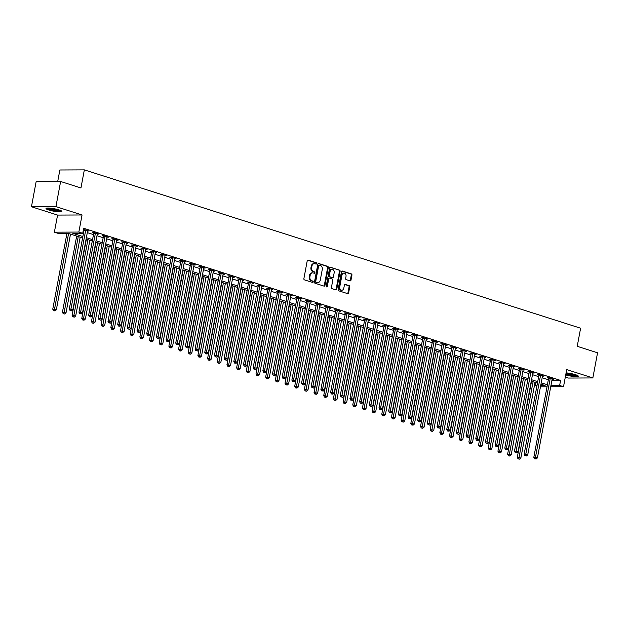 <?xml version="1.0" encoding="UTF-8"?>
<svg xmlns="http://www.w3.org/2000/svg" width="629" height="629" viewBox="0 0 629 629"><rect width="100%" height="100%" fill="white"/><g stroke="black" fill="none" stroke-linecap="round" stroke-linejoin="round"><path stroke-width="0.94" d="M316.631 263.567A0.708 0.55 89.7 0 0 316.23 262.702L308.155 260.131A1.014 0.778 89.7 0 0 307.211 260.87L303.886 278.639A1.014 0.778 89.7 0 0 304.46 279.874L312.534 282.445A0.708 0.55 89.7 0 0 312.794 281.061L311.748 280.731A3.255 2.5 89.7 0 1 309.908 276.799L310.183 275.313A3.255 2.5 89.7 0 1 312.605 272.837A3.255 2.5 89.7 0 1 313.211 272.931L314.256 273.269A0.708 0.55 89.7 0 0 314.516 271.885L313.47 271.547A3.255 2.5 89.7 0 1 311.63 267.616L311.905 266.138A3.255 2.5 89.7 0 1 314.319 263.661A3.255 2.5 89.7 0 1 314.925 263.755L315.97 264.086A0.708 0.55 89.7 0 0 316.631 263.567M315.727 264.007A0.708 0.55 89.7 0 0 315.569 262.71L307.66 260.186M312.291 282.366A0.708 0.55 89.7 0 0 312.133 281.069L311.088 280.731L311.748 280.731M314.005 273.19A0.708 0.55 89.7 0 0 313.847 271.885L312.81 271.555L313.47 271.547M565.723 374.908A8.075 1.25 -169.4 0 0 573.876 376.504A8.075 1.25 -169.4 0 0 578.287 376.205A8.075 1.25 -169.4 0 0 575.511 374.695A8.075 1.25 -169.4 0 0 566.1 372.871M59.102 209.937A8.075 1.25 -169.4 0 0 50.729 208.207A8.075 1.25 -169.4 0 0 46.003 208.474A8.075 1.25 -169.4 0 0 48.787 209.984A8.075 1.25 -169.4 0 0 57.168 211.706A8.075 1.25 -169.4 0 0 61.886 211.446A8.075 1.25 -169.4 0 0 59.102 209.937M350.054 280.872A1.014 0.778 89.7 0 0 350.998 280.125L351.933 275.14A1.014 0.778 89.7 0 0 351.359 273.914L342.388 271.052A1.014 0.778 89.7 0 0 341.445 271.799L338.119 289.56A1.014 0.778 89.7 0 0 338.693 290.795L347.664 293.657A1.014 0.778 89.7 0 0 348.608 292.91L349.732 286.887A1.014 0.778 89.7 0 0 349.158 285.66L345.321 284.434A1.014 0.778 89.7 0 0 344.377 285.181L343.819 288.168A2.72 2.091 89.7 0 1 341.799 290.236A2.72 2.091 89.7 0 1 339.754 286.871L341.94 275.172A2.72 2.091 89.7 0 1 343.961 273.096A2.72 2.091 89.7 0 1 346.005 276.469L345.643 278.419A1.014 0.778 89.7 0 0 346.217 279.646L350.054 280.872M551.9 380.474L560.588 380.435L559.645 385.467L563.513 386.701L550.729 386.756M60.628 181.49L55.926 206.627L31.45 206.737L36.152 181.6L60.628 181.49L80.952 187.969L84.341 169.869L580.614 328.212L577.225 346.312L597.55 352.798L592.848 377.943L566.713 369.6L563.513 386.701M31.45 206.737L57.577 215.079L82.053 214.969L55.926 206.627M82.053 214.969L78.853 232.062L82.729 233.296L72.807 233.343L82.863 236.551M560.588 380.435L83.665 228.272L82.729 233.296M328.299 267.6A1.014 0.778 89.7 0 0 327.725 266.374L318.754 263.512A1.014 0.778 89.7 0 0 317.81 264.251L314.484 282.02A1.014 0.778 89.7 0 0 315.066 283.254L324.029 286.116A1.014 0.778 89.7 0 0 324.973 285.369L328.299 267.6L327.638 267.6A1.014 0.778 89.7 0 0 327.064 266.374L318.258 263.567M330.571 267.278L339.542 270.14A1.014 0.778 89.7 0 1 340.116 271.374L336.79 289.136A1.014 0.778 89.7 0 1 335.847 289.883L332.01 288.656A1.014 0.778 89.7 0 1 331.436 287.429L332.78 280.227A1.014 0.778 89.7 0 0 332.206 278.993L329.659 278.183A1.014 0.778 89.7 0 0 328.715 278.93L327.316 286.431A0.708 0.55 89.7 0 1 326.247 286.093L329.627 268.025A1.014 0.778 89.7 0 1 330.571 267.278L330.194 267.278M565.314 377.078L568.372 378.053L592.848 377.943M83.099 231.299L83.806 231.527M87.297 232.636L93.485 234.609M96.976 235.726L103.156 237.699M106.655 238.816L112.835 240.789M116.334 241.906L122.513 243.871M126.012 244.988L132.192 246.961M135.691 248.078L141.871 250.051M145.362 251.168L151.55 253.141M155.041 254.25L161.228 256.223M164.719 257.34L170.907 259.313M174.398 260.43L180.578 262.403M184.077 263.52L190.257 265.493M193.756 266.602L199.936 268.575M203.434 269.692L209.614 271.665M213.113 272.782L219.293 274.755M222.784 275.872L228.972 277.837M232.463 278.954L238.65 280.927M242.141 282.044L248.329 284.017M251.82 285.134L258 287.107M261.499 288.216L267.679 290.189M271.178 291.306L277.358 293.279M280.856 294.396L287.036 296.369M290.535 297.486L296.715 299.451M300.206 300.568L306.394 302.541M309.885 303.658L316.072 305.631M319.563 306.748L325.751 308.721M329.242 309.83L335.422 311.803M338.921 312.92L345.101 314.893M348.6 316.01L354.78 317.983M358.278 319.1L364.458 321.073M367.957 322.182L374.137 324.155M377.628 325.272L383.816 327.245M387.307 328.362L393.495 330.335M396.985 331.452L403.173 333.417M406.664 334.534L412.844 336.507M416.343 337.624L422.523 339.597M426.022 340.714L432.202 342.687M435.7 343.796L441.88 345.769M445.371 346.886L451.559 348.859M455.05 349.976L461.238 351.949M464.729 353.066L470.917 355.039M474.408 356.148L480.587 358.121M484.086 359.238L490.266 361.211M493.765 362.328L499.945 364.301M503.444 365.418L509.624 367.383M513.122 368.5L519.302 370.473M522.793 371.59L528.981 373.563M532.472 374.68L538.66 376.653M542.151 377.762L548.339 379.735M83.39 229.734L84.003 229.931M83.429 229.522L89.043 231L87.604 231.008M97.283 234.098L98.722 234.09L94.075 232.604L92.424 232.612L93.682 233.013M106.961 237.18L108.4 237.172L103.754 235.694L102.095 235.702L103.36 236.103M116.64 240.27L118.071 240.262L113.432 238.784L111.773 238.792L113.031 239.193M126.319 243.36L127.75 243.352L123.103 241.866L121.452 241.874L122.71 242.275M135.998 246.442L137.429 246.442L132.782 244.956L131.131 244.964L132.389 245.365M145.676 249.532L147.107 249.524L142.461 248.046L140.81 248.054L142.068 248.455M155.347 252.622L156.786 252.614L152.139 251.136L150.488 251.144L151.746 251.545M165.026 255.712L166.465 255.704L161.818 254.218L160.167 254.226L161.425 254.627M174.705 258.794L176.144 258.794L171.497 257.308L169.846 257.316L171.104 257.717M184.383 261.884L185.822 261.876L181.176 260.398L179.517 260.406L180.782 260.807M194.062 264.974L195.493 264.966L190.854 263.48L189.195 263.488L190.453 263.897M203.741 268.064L205.172 268.056L200.525 266.57L198.874 266.578L200.132 266.979M213.42 271.146L214.851 271.138L210.204 269.66L208.553 269.668L209.811 270.069M223.091 274.236L224.529 274.228L219.883 272.75L218.232 272.758L219.49 273.159M232.769 277.326L234.208 277.318L229.561 275.832L227.91 275.84L229.168 276.241M242.448 280.408L243.887 280.408L239.24 278.922L237.589 278.93L238.847 279.331M252.127 283.498L253.566 283.49L248.919 282.012L247.268 282.02L248.526 282.421M261.806 286.588L263.244 286.58L258.598 285.102L256.939 285.11L258.204 285.511M271.484 289.678L272.915 289.67L268.276 288.184L266.617 288.192L267.875 288.593M281.163 292.76L282.594 292.76L277.947 291.274L276.296 291.282L277.554 291.683M290.842 295.85L292.273 295.842L287.626 294.364L285.975 294.372L287.233 294.773M300.513 298.94L301.951 298.932L297.305 297.446L295.654 297.454L296.912 297.863M310.191 302.03L311.63 302.022L306.983 300.536L305.332 300.544L306.59 300.945M319.87 305.112L321.309 305.104L316.662 303.626L315.011 303.634L316.269 304.035M329.549 308.202L330.988 308.194L326.341 306.716L324.682 306.724L325.948 307.125M339.228 311.292L340.659 311.284L336.02 309.798L334.361 309.806L335.627 310.207M348.906 314.374L350.337 314.374L345.698 312.888L344.039 312.896L345.297 313.297M358.585 317.464L360.016 317.456L355.369 315.978L353.718 315.986L354.976 316.387M368.264 320.554L369.695 320.546L365.048 319.068L363.397 319.068L364.655 319.477M377.935 323.644L379.373 323.636L374.727 322.15L373.076 322.158L374.334 322.559M387.613 326.726L389.052 326.718L384.405 325.24L382.754 325.248L384.012 325.649M397.292 329.816L398.731 329.808L394.084 328.33L392.433 328.338L393.691 328.739M406.971 332.906L408.41 332.898L403.763 331.412L402.104 331.42L403.37 331.821M416.65 335.988L418.081 335.988L413.442 334.502L411.783 334.51L413.049 334.911M426.328 339.078L427.759 339.07L423.12 337.592L421.461 337.6L422.719 338.001M436.007 342.168L437.438 342.16L432.791 340.682L431.14 340.69L432.398 341.091M445.686 345.258L447.117 345.25L442.47 343.764L440.819 343.772L442.077 344.173M455.357 348.34L456.796 348.34L452.149 346.854L450.498 346.862L451.756 347.263M465.035 351.43L466.474 351.422L461.828 349.944L460.176 349.952L461.434 350.353M474.714 354.52L476.153 354.512L471.506 353.026L469.855 353.034L471.113 353.443M484.393 357.61L485.832 357.602L481.185 356.116L479.526 356.124L480.792 356.525M494.072 360.692L495.503 360.684L490.864 359.206L489.205 359.214L490.463 359.615M503.75 363.782L505.181 363.774L500.535 362.296L498.883 362.304L500.141 362.705M513.429 366.872L514.86 366.864L510.213 365.378L508.562 365.386L509.82 365.787M523.1 369.954L524.539 369.954L519.892 368.468L518.241 368.476L519.499 368.877M532.779 373.044L534.218 373.036L529.571 371.558L527.92 371.566L529.178 371.967M542.457 376.134L543.896 376.126L539.25 374.648L537.598 374.656L538.856 375.057M552.136 379.224L553.575 379.216L548.928 377.73L547.277 377.738L548.535 378.139M84.341 169.869L59.865 169.979L57.711 181.498M536.883 386.12L535.169 385.577L536.985 385.569M535.735 382.542L535.169 385.577M82.596 237.966L68.176 233.367L58.253 233.406L54.377 232.172L78.853 232.062M57.577 215.079L54.377 232.172M547.018 386.772L540.46 386.804M550.957 385.506L559.645 385.467M86.362 237.668L92.542 239.641M96.033 240.758L102.22 242.731M105.711 243.84L111.899 245.813M115.39 246.93L121.578 248.903M125.069 250.02L131.249 251.993M134.748 253.11L140.927 255.075M144.426 256.192L150.606 258.165M154.105 259.282L160.285 261.255M163.784 262.372L169.964 264.345M173.455 265.454L179.642 267.427M183.133 268.544L189.321 270.517M192.812 271.634L199 273.607M202.491 274.724L208.671 276.697M212.17 277.806L218.349 279.779M221.848 280.896L228.028 282.869M231.527 283.986L237.707 285.959M241.198 287.068L247.386 289.041M250.877 290.158L257.064 292.131M260.555 293.248L266.743 295.221M270.234 296.338L276.414 298.311M279.913 299.42L286.093 301.393M289.592 302.51L295.772 304.483M299.27 305.6L305.45 307.573M308.949 308.69L315.129 310.655M318.62 311.772L324.808 313.745M328.299 314.862L334.486 316.835M337.977 317.952L344.165 319.925M347.656 321.034L353.836 323.007M357.335 324.124L363.515 326.097M367.014 327.214L373.194 329.187M376.692 330.304L382.872 332.277M386.371 333.386L392.551 335.359M396.042 336.476L402.23 338.449M405.721 339.566L411.909 341.539M415.399 342.656L421.587 344.621M425.078 345.738L431.258 347.711M434.757 348.828L440.937 350.801M444.436 351.918L450.616 353.891M454.114 355L460.294 356.973M463.793 358.09L469.973 360.063M473.464 361.18L479.652 363.153M483.143 364.27L489.331 366.243M492.821 367.352L499.009 369.325M502.5 370.442L508.68 372.415M512.179 373.532L518.359 375.505M521.858 376.614L528.038 378.587M531.536 379.704L537.716 381.677M541.215 382.794L547.395 384.767M540.696 385.553L545.091 385.53L540.948 384.209M537.449 383.092L531.269 381.119M527.77 380.002L521.59 378.029M518.099 376.92L511.912 374.947M508.421 373.83L502.233 371.857M498.742 370.74L492.554 368.767M489.063 367.651L482.883 365.677M479.384 364.568L473.205 362.595M469.706 361.478L463.526 359.505M460.027 358.388L453.847 356.415M450.356 355.299L444.168 353.333M440.677 352.216L434.49 350.243M430.999 349.126L424.811 347.153M421.32 346.036L415.14 344.063M411.641 342.954L405.461 340.981M401.962 339.864L395.783 337.891M392.284 336.774L386.104 334.801M382.605 333.684L376.425 331.711M372.934 330.602L366.746 328.629M363.255 327.512L357.068 325.539M353.577 324.422L347.389 322.449M343.898 321.333L337.718 319.367M334.219 318.25L328.039 316.277M324.54 315.16L318.36 313.187M314.862 312.07L308.682 310.097M305.183 308.988L299.003 307.015M295.512 305.898L289.324 303.925M285.833 302.808L279.646 300.835M276.155 299.719L269.967 297.745M266.476 296.636L260.296 294.663M256.797 293.546L250.617 291.573M247.118 290.456L240.938 288.483M237.44 287.374L231.26 285.401M227.761 284.284L221.581 282.311M218.09 281.194L211.902 279.221M208.411 278.104L202.224 276.131M198.733 275.022L192.545 273.049M189.054 271.932L182.874 269.959M179.375 268.842L173.195 266.869M169.696 265.752L163.516 263.787M160.018 262.67L153.838 260.697M150.347 259.58L144.159 257.607M140.668 256.49L134.48 254.517M130.989 253.408L124.801 251.435M121.311 250.318L115.131 248.345M111.632 247.228L105.452 245.255M101.953 244.138L95.773 242.165M92.274 241.056L86.094 239.083M314.319 263.661L313.659 263.661A3.255 2.5 89.7 0 0 311.245 266.138L311.905 266.138M312.81 271.555A3.255 2.5 89.7 0 1 310.962 267.616L311.245 266.138M312.605 272.837L311.945 272.844A3.255 2.5 89.7 0 0 309.523 275.321L310.183 275.313M311.088 280.731A3.255 2.5 89.7 0 1 309.248 276.799L309.523 275.321M323.864 286.061A1.014 0.778 89.7 0 0 324.312 285.369L327.638 267.6M319.335 265.155A0.708 0.55 89.7 0 0 318.675 265.682L315.758 281.273A0.708 0.55 89.7 0 0 316.159 282.138L317.26 282.492A3.255 2.5 89.7 0 0 317.865 282.586A3.255 2.5 89.7 0 0 320.279 280.109L322.276 269.448A3.255 2.5 89.7 0 0 320.436 265.509L319.335 265.155M319.068 265.163L318.675 265.163A0.708 0.55 89.7 0 0 318.015 265.682L318.675 265.682M317.865 282.586L317.205 282.586A3.255 2.5 89.7 0 1 316.599 282.492L315.499 282.138A0.708 0.55 89.7 0 1 315.09 281.281L318.015 265.682M330.076 267.333L339.542 270.14M335.682 289.835A1.014 0.778 89.7 0 0 336.13 289.143L339.456 271.374A1.014 0.778 89.7 0 0 338.882 270.148M328.998 278.183A1.014 0.778 89.7 0 0 328.055 278.93L326.648 286.431L327.316 286.431M326.451 286.824A0.708 0.55 89.7 0 0 326.648 286.431M334.18 272.742A2.72 2.091 89.7 0 0 332.136 269.377A2.72 2.091 89.7 0 0 330.115 271.453L329.344 275.573A1.014 0.778 89.7 0 0 329.918 276.799L332.466 277.609A1.014 0.778 89.7 0 0 333.409 276.87L334.18 272.742M332.136 269.377L331.475 269.385A2.72 2.091 89.7 0 0 329.454 271.453L330.115 271.453M332.183 277.617A1.014 0.778 89.7 0 1 331.805 277.617L329.258 276.799A1.014 0.778 89.7 0 1 328.684 275.573L329.454 271.453M343.961 273.096L343.3 273.104A2.72 2.091 89.7 0 0 341.28 275.172L341.94 275.172M341.799 290.236L341.138 290.236A2.72 2.091 89.7 0 1 339.094 286.871L341.28 275.172M347.499 293.601A1.014 0.778 89.7 0 0 347.947 292.91L349.071 286.895A1.014 0.778 89.7 0 0 348.497 285.66L344.826 284.489M349.897 280.817A1.014 0.778 89.7 0 0 350.337 280.133L351.273 275.14A1.014 0.778 89.7 0 0 350.699 273.914L341.893 271.107M66.933 233.367L52.75 309.177L56.335 309.79L70.503 234.106M68.569 233.485L54.243 310.663L53.583 310.671L55.014 310.915L54.243 310.663M56.335 309.79L55.014 310.915M53.583 310.671L52.75 309.177M85.654 230.45L84.003 230.458L69.284 309.106L70.935 309.098L85.654 230.45A1.038 0.794 89.7 0 0 85.67 230.057L85.654 229.923M70.778 310.592L71.557 310.836L70.778 310.592L70.935 309.098L72.878 309.712L87.596 231.071A1.038 0.794 89.7 0 1 87.722 230.717L87.785 230.599M84.003 230.458A1.038 0.794 89.7 0 0 84.019 230.065L83.956 229.522M69.284 309.106L70.118 310.592M71.557 310.836L72.878 309.712M76.683 236.079L62.428 312.267L66.014 312.88L80.182 237.196M78.248 236.575L63.922 313.753L63.262 313.753L64.693 314.005L63.922 313.753M66.014 312.88L64.693 314.005M63.262 313.753L62.428 312.267M86.362 239.169L72.107 315.357L75.692 315.962L89.861 240.278M87.918 239.665L73.601 316.843L72.933 316.843L74.371 317.087L73.601 316.843M75.692 315.962L74.371 317.087M72.933 316.843L72.107 315.357M96.04 242.251L81.786 318.439L85.371 319.052L99.531 243.368M97.597 242.755L83.272 319.933L82.611 319.933L84.05 320.177L83.272 319.933M85.371 319.052L84.05 320.177M82.611 319.933L81.786 318.439M95.333 233.54L93.682 233.548L78.963 312.188L80.614 312.181L95.333 233.54A1.038 0.794 89.7 0 0 95.349 233.147L95.333 233.005M80.457 313.682L81.227 313.926L80.457 313.682L80.614 312.181L82.556 312.802L97.267 234.161A1.038 0.794 89.7 0 1 97.393 233.799L97.464 233.689M93.682 233.548A1.038 0.794 89.7 0 0 93.697 233.155L93.635 232.612M78.963 312.188L79.797 313.682M81.227 313.926L82.556 312.802M105.012 236.63L103.36 236.638L88.642 315.278L90.293 315.271L105.012 236.63A1.038 0.794 89.7 0 0 105.027 236.237L105.012 236.095M90.136 316.764L90.906 317.016L90.136 316.764L90.293 315.271L92.227 315.892L106.946 237.243A1.038 0.794 89.7 0 1 107.072 236.889L107.134 236.771M103.36 236.638A1.038 0.794 89.7 0 0 103.376 236.245L103.313 235.694M88.642 315.278L89.475 316.772M90.906 317.016L92.227 315.892M114.69 239.72L113.039 239.728L98.321 318.368L99.972 318.36L114.69 239.72A1.038 0.794 89.7 0 0 114.706 239.327L114.69 239.185M99.814 319.854L100.585 320.098L99.814 319.854L99.972 318.36L101.906 318.974L116.624 240.333A1.038 0.794 89.7 0 1 116.75 239.979L116.813 239.861M113.039 239.728A1.038 0.794 89.7 0 0 113.047 239.334L112.992 238.784M98.321 318.368L99.154 319.854M100.585 320.098L101.906 318.974M105.719 245.341L91.457 321.529L95.05 322.142L109.21 246.458M107.276 245.837L92.95 323.015L92.29 323.023L93.729 323.267L92.95 323.015M95.05 322.142L93.729 323.267M92.29 323.023L91.457 321.529M124.369 242.802L122.718 242.81L107.999 321.458L109.65 321.45L124.369 242.802A1.038 0.794 89.7 0 0 124.385 242.409L124.369 242.275M109.493 322.944L110.264 323.188L109.493 322.944L109.65 321.45L111.585 322.064L126.303 243.423A1.038 0.794 89.7 0 1 126.429 243.061L126.492 242.951M122.718 242.81A1.038 0.794 89.7 0 0 122.726 242.417L122.671 241.874M107.999 321.458L108.825 322.944M110.264 323.188L111.585 322.064M60.848 210.589A6.99 1.077 10.6 0 1 56.39 210.605A6.99 1.077 10.6 0 1 47.277 208.05M48.441 208.034A6.471 0.999 -169.4 0 0 56.311 210A6.471 0.999 -169.4 0 0 59.771 210.157M46.546 208.144A8.028 1.242 -169.4 0 0 56.728 210.825A8.028 1.242 -169.4 0 0 61.5 210.943M577.257 375.356A6.99 1.077 10.6 0 1 566.037 373.941A6.99 1.077 10.6 0 1 565.911 373.901M566.021 373.288A6.471 0.999 -169.4 0 0 566.462 373.437A6.471 0.999 -169.4 0 0 576.172 374.923M565.872 374.098A8.028 1.242 -169.4 0 0 577.902 375.71M115.398 248.431L101.135 324.619L104.728 325.224L118.889 249.548M116.955 248.927L102.629 326.105L101.969 326.105L103.408 326.349L102.629 326.105M104.728 325.224L103.408 326.349M101.969 326.105L101.135 324.619M125.077 251.521L110.814 327.709L114.407 328.314L128.568 252.63M126.633 252.017L112.308 329.195L111.647 329.195L113.086 329.439L112.308 329.195M114.407 328.314L113.086 329.439M111.647 329.195L110.814 327.709M134.748 254.603L120.493 330.791L124.086 331.404L138.246 255.72M136.312 255.107L121.987 332.277L121.326 332.285L122.757 332.529L121.987 332.277M124.086 331.404L122.757 332.529M121.326 332.285L120.493 330.791M144.426 257.693L130.172 333.881L133.757 334.494L147.925 258.81M145.991 258.189L131.665 335.367L131.005 335.375L132.436 335.619L131.665 335.367M133.757 334.494L132.436 335.619M131.005 335.375L130.172 333.881M154.105 260.783L139.85 336.971L143.436 337.576L157.604 261.9M155.662 261.279L141.344 338.457L140.684 338.457L142.115 338.701L141.344 338.457M143.436 337.576L142.115 338.701M140.684 338.457L139.85 336.971M134.048 245.892L132.389 245.9L117.678 324.54L119.329 324.533L134.048 245.892A1.038 0.794 89.7 0 0 134.063 245.499L134.048 245.357M119.164 326.026L119.942 326.278L119.164 326.026L119.329 324.533L121.263 325.154L135.982 246.513A1.038 0.794 89.7 0 1 136.108 246.151L136.171 246.041M132.389 245.9A1.038 0.794 89.7 0 0 132.405 245.507L132.342 244.956M117.678 324.54L118.504 326.034M119.942 326.278L121.263 325.154M143.727 248.982L142.068 248.99L127.349 327.63L129.008 327.623L143.727 248.982A1.038 0.794 89.7 0 0 143.734 248.589L143.719 248.447M128.843 329.116L129.621 329.368L128.843 329.116L129.008 327.623L130.942 328.244L145.661 249.595A1.038 0.794 89.7 0 1 145.786 249.241L145.849 249.123M142.068 248.99A1.038 0.794 89.7 0 0 142.083 248.597L142.02 248.046M127.349 327.63L128.182 329.124M129.621 329.368L130.942 328.244M153.397 252.072L151.746 252.072L137.028 330.72L138.687 330.712L153.397 252.072A1.038 0.794 89.7 0 0 153.413 251.679L153.397 251.537M138.522 332.206L139.3 332.45L138.522 332.206L138.687 330.712L140.621 331.326L155.339 252.685A1.038 0.794 89.7 0 1 155.465 252.331L155.528 252.213M151.746 252.072A1.038 0.794 89.7 0 0 151.762 251.679L151.699 251.136M137.028 330.72L137.861 332.206M139.3 332.45L140.621 331.326M163.076 255.154L161.425 255.162L146.706 333.802L148.358 333.802L163.076 255.154A1.038 0.794 89.7 0 0 163.092 254.761L163.076 254.619M148.2 335.296L148.979 335.54L148.2 335.296L148.358 333.802L150.3 334.416L165.018 255.775A1.038 0.794 89.7 0 1 165.144 255.413L165.207 255.303M161.425 255.162A1.038 0.794 89.7 0 0 161.441 254.769L161.378 254.226M146.706 333.802L147.54 335.296M148.979 335.54L150.3 334.416M172.755 258.244L171.104 258.252L156.385 336.892L158.036 336.885L172.755 258.244A1.038 0.794 89.7 0 0 172.771 257.851L172.755 257.709M157.879 338.378L158.65 338.63L157.879 338.378L158.036 336.885L159.978 337.506L174.689 258.865A1.038 0.794 89.7 0 1 174.815 258.503L174.878 258.385M171.104 258.252A1.038 0.794 89.7 0 0 171.119 257.859L171.057 257.308M156.385 336.892L157.219 338.386M158.65 338.63L159.978 337.506M163.784 263.865L149.529 340.053L153.114 340.666L167.283 264.982M165.341 264.369L151.023 341.547L150.355 341.547L151.793 341.791L151.023 341.547M153.114 340.666L151.793 341.791M150.355 341.547L149.529 340.053M182.434 261.334L180.782 261.342L166.064 339.982L167.715 339.974L182.434 261.334A1.038 0.794 89.7 0 0 182.449 260.941L182.434 260.799M167.558 341.468L168.328 341.72L167.558 341.468L167.715 339.974L169.649 340.596L184.368 261.947A1.038 0.794 89.7 0 1 184.494 261.593L184.556 261.475M180.782 261.342A1.038 0.794 89.7 0 0 180.798 260.949L180.735 260.398M166.064 339.982L166.897 341.468M168.328 341.72L169.649 340.596M173.462 266.955L159.2 343.143L162.793 343.756L176.953 268.072M175.019 267.451L160.694 344.629L160.033 344.637L161.472 344.881L160.694 344.629M162.793 343.756L161.472 344.881M160.033 344.637L159.2 343.143M192.112 264.416L190.461 264.424L175.743 343.072L177.394 343.064L192.112 264.416A1.038 0.794 89.7 0 0 192.128 264.023L192.112 263.889M177.236 344.558L178.007 344.802L177.236 344.558L177.394 343.064L179.328 343.678L194.047 265.037A1.038 0.794 89.7 0 1 194.172 264.675L194.235 264.565M190.461 264.424A1.038 0.794 89.7 0 0 190.469 264.031L190.414 263.488M175.743 343.072L176.576 344.558M178.007 344.802L179.328 343.678M183.141 270.045L168.879 346.233L172.472 346.838L186.632 271.162M184.698 270.541L170.373 347.719L169.712 347.719L171.151 347.963L170.373 347.719M172.472 346.838L171.151 347.963M169.712 347.719L168.879 346.233M201.791 267.506L200.132 267.514L185.421 346.154L187.072 346.147L201.791 267.506A1.038 0.794 89.7 0 0 201.807 267.113L201.791 266.971M186.915 347.648L187.686 347.892L186.915 347.648L187.072 346.147L189.007 346.768L203.725 268.127A1.038 0.794 89.7 0 1 203.851 267.765L203.914 267.655M200.132 267.514A1.038 0.794 89.7 0 0 200.148 267.121L200.093 266.57M185.421 346.154L186.247 347.648M187.686 347.892L189.007 346.768M192.82 273.135L178.557 349.323L182.151 349.928L196.311 274.244M194.377 273.631L180.051 350.809L179.391 350.809L180.83 351.053L180.051 350.809M182.151 349.928L180.83 351.053M179.391 350.809L178.557 349.323M211.47 270.596L209.811 270.604L195.092 349.244L196.751 349.237L211.47 270.596A1.038 0.794 89.7 0 0 211.486 270.203L211.47 270.061M196.586 350.73L197.364 350.982L196.586 350.73L196.751 349.237L198.685 349.858L213.404 271.209A1.038 0.794 89.7 0 1 213.53 270.855L213.593 270.737M209.811 270.604A1.038 0.794 89.7 0 0 209.827 270.211L209.764 269.66M195.092 349.244L195.926 350.738M197.364 350.982L198.685 349.858M202.499 276.217L188.236 352.405L191.829 353.018L205.99 277.334M204.055 276.721L189.73 353.899L189.07 353.899L190.508 354.143L189.73 353.899M191.829 353.018L190.508 354.143M189.07 353.899L188.236 352.405M221.149 273.686L219.49 273.694L204.771 352.334L206.43 352.326L221.149 273.686A1.038 0.794 89.7 0 0 221.156 273.293L221.141 273.151M206.265 353.82L207.043 354.064L206.265 353.82L206.43 352.326L208.364 352.94L223.083 274.299A1.038 0.794 89.7 0 1 223.209 273.945L223.271 273.827M219.49 273.694A1.038 0.794 89.7 0 0 219.505 273.3L219.442 272.75M204.771 352.334L205.604 353.82M207.043 354.064L208.364 352.94M212.17 279.307L197.915 355.495L201.5 356.108L215.668 280.424M213.734 279.803L199.409 356.981L198.748 356.989L200.179 357.233L199.409 356.981M201.5 356.108L200.179 357.233M198.748 356.989L197.915 355.495M230.819 276.768L229.168 276.776L214.45 355.424L216.109 355.416L230.819 276.768A1.038 0.794 89.7 0 0 230.835 276.375L230.819 276.241M215.944 356.91L216.722 357.154L215.944 356.91L216.109 355.416L218.043 356.03L232.761 277.389A1.038 0.794 89.7 0 1 232.887 277.027L232.95 276.917M229.168 276.776A1.038 0.794 89.7 0 0 229.184 276.383L229.121 275.84M214.45 355.424L215.283 356.91M216.722 357.154L218.043 356.03M221.848 282.397L207.594 358.585L211.179 359.19L225.347 283.514M223.413 282.893L209.087 360.071L208.427 360.071L209.858 360.315L209.087 360.071M211.179 359.19L209.858 360.315M208.427 360.071L207.594 358.585M231.527 285.487L217.272 361.675L220.858 362.28L235.026 286.596M233.084 285.983L218.766 363.161L218.106 363.161L219.537 363.405L218.766 363.161M220.858 362.28L219.537 363.405M218.106 363.161L217.272 361.675M241.206 288.569L226.951 364.757L230.536 365.37L244.705 289.686M242.763 289.073L228.445 366.243L227.777 366.251L229.215 366.495L228.445 366.243M230.536 365.37L229.215 366.495M227.777 366.251L226.951 364.757M250.885 291.659L236.622 367.847L240.215 368.46L254.375 292.776M252.441 292.155L238.116 369.333L237.455 369.341L238.894 369.585L238.116 369.333M240.215 368.46L238.894 369.585M237.455 369.341L236.622 367.847M260.563 294.749L246.301 370.937L249.894 371.542L264.054 295.858M262.12 295.245L247.795 372.423L247.134 372.423L248.573 372.667L247.795 372.423M249.894 371.542L248.573 372.667M247.134 372.423L246.301 370.937M270.242 297.832L255.979 374.019L259.573 374.632L273.733 298.948M271.799 298.335L257.473 375.513L256.813 375.513L258.252 375.757L257.473 375.513M259.573 374.632L258.252 375.757M256.813 375.513L255.979 374.019M279.921 300.921L265.658 377.109L269.251 377.722L283.412 302.038M281.478 301.417L267.152 378.595L266.492 378.603L267.93 378.847L267.152 378.595M269.251 377.722L267.93 378.847M266.492 378.603L265.658 377.109M289.592 304.011L275.337 380.199L278.922 380.804L293.09 305.128M291.156 304.507L276.831 381.685L276.17 381.685L277.601 381.929L276.831 381.685M278.922 380.804L277.601 381.929M276.17 381.685L275.337 380.199M299.27 307.101L285.016 383.289L288.601 383.894L302.769 308.21M300.835 307.597L286.51 384.775L285.849 384.775L287.28 385.019L286.51 384.775M288.601 383.894L287.28 385.019M285.849 384.775L285.016 383.289M308.949 310.183L294.694 386.371L298.28 386.984L312.448 311.3M310.506 310.687L296.188 387.857L295.528 387.865L296.959 388.109L296.188 387.857M298.28 386.984L296.959 388.109M295.528 387.865L294.694 386.371M318.628 313.273L304.373 389.461L307.958 390.074L322.119 314.39M320.185 313.769L305.867 390.947L305.199 390.955L306.637 391.199L305.867 390.947M307.958 390.074L306.637 391.199M305.199 390.955L304.373 389.461M328.307 316.363L314.044 392.551L317.637 393.156L331.798 317.48M329.863 316.859L315.538 394.037L314.877 394.037L316.316 394.281L315.538 394.037M317.637 393.156L316.316 394.281M314.877 394.037L314.044 392.551M337.985 319.446L323.723 395.633L327.316 396.246L341.476 320.562M339.542 319.949L325.217 397.127L324.556 397.127L325.995 397.371L325.217 397.127M327.316 396.246L325.995 397.371M324.556 397.127L323.723 395.633M347.664 322.535L333.401 398.723L336.995 399.336L351.155 323.652M349.221 323.031L334.895 400.209L334.235 400.217L335.674 400.461L334.895 400.209M336.995 399.336L335.674 400.461M334.235 400.217L333.401 398.723M357.335 325.625L343.08 401.813L346.673 402.426L360.834 326.742M358.9 326.121L344.574 403.299L343.914 403.299L345.345 403.551L344.574 403.299M346.673 402.426L345.345 403.551M343.914 403.299L343.08 401.813M367.014 328.715L352.759 404.903L356.344 405.508L370.512 329.824M368.578 329.211L354.253 406.389L353.592 406.389L355.023 406.633L354.253 406.389M356.344 405.508L355.023 406.633M353.592 406.389L352.759 404.903M376.692 331.798L362.438 407.985L366.023 408.598L380.191 332.914M378.257 332.301L363.932 409.479L363.271 409.479L364.702 409.723L363.932 409.479M366.023 408.598L364.702 409.723M363.271 409.479L362.438 407.985M386.371 334.887L372.116 411.075L375.702 411.688L389.87 336.004M387.928 335.383L373.61 412.561L372.942 412.569L374.381 412.813L373.61 412.561M375.702 411.688L374.381 412.813M372.942 412.569L372.116 411.075M240.498 279.858L238.847 279.866L224.128 358.506L225.78 358.499L240.498 279.858A1.038 0.794 89.7 0 0 240.514 279.465L240.498 279.323M225.622 359.992L226.401 360.244L225.622 359.992L225.78 358.499L227.722 359.12L242.432 280.479A1.038 0.794 89.7 0 1 242.566 280.117L242.629 280.007M238.847 279.866A1.038 0.794 89.7 0 0 238.863 279.473L238.8 278.922M224.128 358.506L224.962 360M226.401 360.244L227.722 359.12M250.177 282.948L248.526 282.956L233.807 361.596L235.458 361.589L250.177 282.948A1.038 0.794 89.7 0 0 250.193 282.555L250.177 282.413M235.301 363.082L236.072 363.334L235.301 363.082L235.458 361.589L237.392 362.21L252.111 283.561A1.038 0.794 89.7 0 1 252.237 283.207L252.3 283.089M248.526 282.956A1.038 0.794 89.7 0 0 248.541 282.563L248.479 282.012M233.807 361.596L234.641 363.09M236.072 363.334L237.392 362.21M259.856 286.038L258.204 286.038L243.486 364.686L245.137 364.678L259.856 286.038A1.038 0.794 89.7 0 0 259.871 285.637L259.856 285.503M244.98 366.172L245.75 366.416L244.98 366.172L245.137 364.678L247.071 365.292L261.79 286.651A1.038 0.794 89.7 0 1 261.916 286.297L261.978 286.179M258.204 286.038A1.038 0.794 89.7 0 0 258.22 285.645L258.157 285.102M243.486 364.686L244.319 366.172M245.75 366.416L247.071 365.292M269.534 289.12L267.883 289.128L253.165 367.768L254.816 367.761L269.534 289.12A1.038 0.794 89.7 0 0 269.55 288.727L269.534 288.585M254.659 369.262L255.429 369.506L254.659 369.262L254.816 367.761L256.75 368.382L271.469 289.741A1.038 0.794 89.7 0 1 271.594 289.379L271.657 289.269M267.883 289.128A1.038 0.794 89.7 0 0 267.891 288.735L267.836 288.192M253.165 367.768L253.998 369.262M255.429 369.506L256.75 368.382M279.213 292.21L277.554 292.218L262.843 370.858L264.494 370.851L279.213 292.21A1.038 0.794 89.7 0 0 279.229 291.817L279.213 291.675M264.337 372.344L265.108 372.596L264.337 372.344L264.494 370.851L266.429 371.472L281.147 292.823A1.038 0.794 89.7 0 1 281.273 292.469L281.336 292.351M277.554 292.218A1.038 0.794 89.7 0 0 277.57 291.825L277.515 291.274M262.843 370.858L263.669 372.352M265.108 372.596L266.429 371.472M288.892 295.3L287.233 295.308L272.514 373.948L274.173 373.941L288.892 295.3A1.038 0.794 89.7 0 0 288.9 294.907L288.884 294.765M274.008 375.434L274.787 375.678L274.008 375.434L274.173 373.941L276.107 374.554L290.826 295.913A1.038 0.794 89.7 0 1 290.952 295.559L291.015 295.441M287.233 295.308A1.038 0.794 89.7 0 0 287.249 294.915L287.186 294.364M272.514 373.948L273.348 375.434M274.787 375.678L276.107 374.554M298.571 298.382L296.912 298.39L282.193 377.038L283.852 377.03L298.571 298.382A1.038 0.794 89.7 0 0 298.578 297.989L298.563 297.855M283.687 378.524L284.465 378.768L283.687 378.524L283.852 377.03L285.786 377.644L300.505 299.003A1.038 0.794 89.7 0 1 300.631 298.641L300.693 298.531M296.912 298.39A1.038 0.794 89.7 0 0 296.927 297.997L296.864 297.454M282.193 377.038L283.026 378.524M284.465 378.768L285.786 377.644M308.241 301.472L306.59 301.48L291.872 380.12L293.531 380.113L308.241 301.472A1.038 0.794 89.7 0 0 308.257 301.079L308.241 300.937M293.366 381.614L294.144 381.858L293.366 381.614L293.531 380.113L295.465 380.734L310.183 302.093A1.038 0.794 89.7 0 1 310.309 301.731L310.372 301.621M306.59 301.48A1.038 0.794 89.7 0 0 306.606 301.087L306.543 300.536M291.872 380.12L292.705 381.614M294.144 381.858L295.465 380.734M317.92 304.562L316.269 304.57L301.55 383.21L303.202 383.203L317.92 304.562A1.038 0.794 89.7 0 0 317.936 304.169L317.92 304.027M303.044 384.696L303.823 384.948L303.044 384.696L303.202 383.203L305.144 383.824L319.854 305.175A1.038 0.794 89.7 0 1 319.988 304.821L320.051 304.703M316.269 304.57A1.038 0.794 89.7 0 0 316.285 304.177L316.222 303.626M301.55 383.21L302.384 384.704M303.823 384.948L305.144 383.824M327.599 307.652L325.948 307.66L311.229 386.3L312.88 386.292L327.599 307.652A1.038 0.794 89.7 0 0 327.615 307.259L327.599 307.117M312.723 387.786L313.494 388.03L312.723 387.786L312.88 386.292L314.815 386.906L329.533 308.265A1.038 0.794 89.7 0 1 329.659 307.911L329.722 307.793M325.948 307.66A1.038 0.794 89.7 0 0 325.964 307.267L325.901 306.716M311.229 386.3L312.063 387.786M313.494 388.03L314.815 386.906M337.278 310.734L335.627 310.742L320.908 389.39L322.559 389.382L337.278 310.734A1.038 0.794 89.7 0 0 337.293 310.341L337.278 310.199M322.402 390.876L323.172 391.12L322.402 390.876L322.559 389.382L324.493 389.996L339.212 311.355A1.038 0.794 89.7 0 1 339.338 310.993L339.401 310.883M335.627 310.742A1.038 0.794 89.7 0 0 335.642 310.349L335.579 309.806M320.908 389.39L321.741 390.876M323.172 391.12L324.493 389.996M346.956 313.824L345.305 313.832L330.587 392.472L332.238 392.465L346.956 313.824A1.038 0.794 89.7 0 0 346.972 313.431L346.956 313.289M332.081 393.958L332.851 394.21L332.081 393.958L332.238 392.465L334.172 393.086L348.891 314.445A1.038 0.794 89.7 0 1 349.016 314.083L349.079 313.965M345.305 313.832A1.038 0.794 89.7 0 0 345.313 313.439L345.258 312.888M330.587 392.472L331.42 393.966M332.851 394.21L334.172 393.086M356.635 316.914L354.976 316.922L340.265 395.562L341.917 395.555L356.635 316.914A1.038 0.794 89.7 0 0 356.651 316.521L356.635 316.379M341.759 397.048L342.53 397.3L341.759 397.048L341.917 395.555L343.851 396.176L358.569 317.527A1.038 0.794 89.7 0 1 358.695 317.173L358.758 317.055M354.976 316.922A1.038 0.794 89.7 0 0 354.992 316.529L354.929 315.978M340.265 395.562L341.091 397.056M342.53 397.3L343.851 396.176M366.314 319.996L364.655 320.004L349.936 398.652L351.595 398.644L366.314 319.996A1.038 0.794 89.7 0 0 366.322 319.603L366.306 319.469M351.43 400.138L352.209 400.382L351.43 400.138L351.595 398.644L353.529 399.258L368.248 320.617A1.038 0.794 89.7 0 1 368.374 320.263L368.437 320.145M364.655 320.004A1.038 0.794 89.7 0 0 364.671 319.611L364.608 319.068M349.936 398.652L350.77 400.138M352.209 400.382L353.529 399.258M375.993 323.086L374.334 323.094L359.615 401.734L361.274 401.727L375.993 323.086A1.038 0.794 89.7 0 0 376 322.693L375.985 322.551M361.109 403.228L361.887 403.472L361.109 403.228L361.274 401.727L363.208 402.348L377.927 323.707A1.038 0.794 89.7 0 1 378.053 323.345L378.115 323.235M374.334 323.094A1.038 0.794 89.7 0 0 374.349 322.701L374.286 322.158M359.615 401.734L360.448 403.228M361.887 403.472L363.208 402.348M385.663 326.176L384.012 326.184L369.294 404.824L370.953 404.817L385.663 326.176A1.038 0.794 89.7 0 0 385.679 325.783L385.663 325.641M370.788 406.31L371.566 406.562L370.788 406.31L370.953 404.817L372.887 405.438L387.606 326.789A1.038 0.794 89.7 0 1 387.731 326.435L387.794 326.317M384.012 326.184A1.038 0.794 89.7 0 0 384.028 325.791L383.965 325.24M369.294 404.824L370.127 406.318M371.566 406.562L372.887 405.438M395.342 329.266L393.691 329.274L378.973 407.914L380.624 407.906L395.342 329.266A1.038 0.794 89.7 0 0 395.358 328.873L395.342 328.731M380.466 409.4L381.237 409.644L380.466 409.4L380.624 407.906L382.566 408.52L397.276 329.879A1.038 0.794 89.7 0 1 397.402 329.525L397.473 329.407M393.691 329.274A1.038 0.794 89.7 0 0 393.707 328.881L393.644 328.33M378.973 407.914L379.806 409.4M381.237 409.644L382.566 408.52M405.021 332.348L403.37 332.356L388.651 411.004L390.302 410.996L405.021 332.348A1.038 0.794 89.7 0 0 405.037 331.955L405.021 331.821M390.145 412.49L390.916 412.734L390.145 412.49L390.302 410.996L392.237 411.61L406.955 332.969A1.038 0.794 89.7 0 1 407.081 332.607L407.144 332.497M403.37 332.356A1.038 0.794 89.7 0 0 403.386 331.963L403.323 331.42M388.651 411.004L389.485 412.49M390.916 412.734L392.237 411.61M396.05 337.977L381.795 414.165L385.38 414.77L399.541 339.094M397.607 338.473L383.289 415.651L382.621 415.651L384.06 415.895L383.289 415.651M385.38 414.77L384.06 415.895M382.621 415.651L381.795 414.165M414.7 335.438L413.049 335.446L398.33 414.086L399.981 414.079L414.7 335.438A1.038 0.794 89.7 0 0 414.715 335.045L414.7 334.903M399.824 415.572L400.594 415.824L399.824 415.572L399.981 414.079L401.915 414.7L416.634 336.059A1.038 0.794 89.7 0 1 416.76 335.697L416.823 335.587M413.049 335.446A1.038 0.794 89.7 0 0 413.056 335.053L413.001 334.502M398.33 414.086L399.163 415.58M400.594 415.824L401.915 414.7M405.729 341.067L391.466 417.255L395.059 417.86L409.22 342.176M407.285 341.563L392.96 418.741L392.299 418.741L393.738 418.985L392.96 418.741M395.059 417.86L393.738 418.985M392.299 418.741L391.466 417.255M424.378 338.528L422.727 338.536L408.009 417.176L409.66 417.169L424.378 338.528A1.038 0.794 89.7 0 0 424.394 338.135L424.378 337.993M409.503 418.662L410.273 418.914L409.503 418.662L409.66 417.169L411.594 417.79L426.313 339.141A1.038 0.794 89.7 0 1 426.438 338.787L426.501 338.669M422.727 338.536A1.038 0.794 89.7 0 0 422.735 338.143L422.68 337.592M408.009 417.176L408.842 418.67M410.273 418.914L411.594 417.79M415.407 344.149L401.145 420.337L404.738 420.95L418.898 345.266M416.964 344.653L402.639 421.823L401.978 421.831L403.417 422.075L402.639 421.823M404.738 420.95L403.417 422.075M401.978 421.831L401.145 420.337M434.057 341.618L432.398 341.618L417.687 420.266L419.339 420.258L434.057 341.618A1.038 0.794 89.7 0 0 434.073 341.225L434.057 341.083M419.181 421.752L419.952 421.996L419.181 421.752L419.339 420.258L421.273 420.872L435.991 342.231A1.038 0.794 89.7 0 1 436.117 341.877L436.18 341.759M432.398 341.618A1.038 0.794 89.7 0 0 432.414 341.225L432.351 340.682M417.687 420.266L418.513 421.752M419.952 421.996L421.273 420.872M425.086 347.239L410.823 423.427L414.417 424.04L428.577 348.356M426.643 347.735L412.317 424.913L411.657 424.921L413.096 425.165L412.317 424.913M414.417 424.04L413.096 425.165M411.657 424.921L410.823 423.427M443.736 344.7L442.077 344.708L427.358 423.348L429.017 423.348L443.736 344.7A1.038 0.794 89.7 0 0 443.744 344.307L443.728 344.165M428.852 424.842L429.631 425.086L428.852 424.842L429.017 423.348L430.951 423.962L445.67 345.321A1.038 0.794 89.7 0 1 445.796 344.959L445.859 344.849M442.077 344.708A1.038 0.794 89.7 0 0 442.093 344.315L442.03 343.772M427.358 423.348L428.192 424.842M429.631 425.086L430.951 423.962M434.757 350.329L420.502 426.517L424.095 427.122L438.256 351.446M436.322 350.825L421.996 428.003L421.336 428.003L422.767 428.247L421.996 428.003M424.095 427.122L422.767 428.247M421.336 428.003L420.502 426.517M453.407 347.79L451.756 347.798L437.037 426.438L438.696 426.431L453.407 347.79A1.038 0.794 89.7 0 0 453.423 347.397L453.407 347.255M438.531 427.924L439.309 428.176L438.531 427.924L438.696 426.431L440.63 427.052L455.349 348.411A1.038 0.794 89.7 0 1 455.475 348.049L455.538 347.931M451.756 347.798A1.038 0.794 89.7 0 0 451.771 347.405L451.708 346.854M437.037 426.438L437.87 427.932M439.309 428.176L440.63 427.052M444.436 353.412L430.181 429.599L433.766 430.212L447.934 354.528M446 353.915L431.675 431.093L431.014 431.093L432.445 431.337L431.675 431.093M433.766 430.212L432.445 431.337M431.014 431.093L430.181 429.599M463.086 350.88L461.434 350.888L446.716 429.528L448.367 429.521L463.086 350.88A1.038 0.794 89.7 0 0 463.101 350.487L463.086 350.345M448.21 431.014L448.988 431.266L448.21 431.014L448.367 429.521L450.309 430.142L465.028 351.493A1.038 0.794 89.7 0 1 465.153 351.139L465.216 351.021M461.434 350.888A1.038 0.794 89.7 0 0 461.45 350.495L461.387 349.944M446.716 429.528L447.549 431.014M448.988 431.266L450.309 430.142M454.114 356.501L439.86 432.689L443.445 433.302L457.613 357.618M455.679 356.997L441.354 434.175L440.693 434.183L442.124 434.427L441.354 434.175M443.445 433.302L442.124 434.427M440.693 434.183L439.86 432.689M472.764 353.962L471.113 353.97L456.395 432.618L458.046 432.61L472.764 353.962A1.038 0.794 89.7 0 0 472.78 353.569L472.764 353.435M457.888 434.104L458.659 434.348L457.888 434.104L458.046 432.61L459.988 433.224L474.698 354.583A1.038 0.794 89.7 0 1 474.824 354.229L474.895 354.111M471.113 353.97A1.038 0.794 89.7 0 0 471.129 353.577L471.066 353.034M456.395 432.618L457.228 434.104M458.659 434.348L459.988 433.224M463.793 359.591L449.538 435.779L453.124 436.384L467.292 360.708M465.35 360.087L451.032 437.265L450.364 437.265L451.803 437.509L451.032 437.265M453.124 436.384L451.803 437.509M450.364 437.265L449.538 435.779M482.443 357.052L480.792 357.06L466.073 435.7L467.724 435.693L482.443 357.052A1.038 0.794 89.7 0 0 482.459 356.659L482.443 356.517M467.567 437.194L468.338 437.438L467.567 437.194L467.724 435.693L469.659 436.314L484.377 357.673A1.038 0.794 89.7 0 1 484.503 357.311L484.566 357.201M480.792 357.06A1.038 0.794 89.7 0 0 480.808 356.667L480.745 356.116M466.073 435.7L466.907 437.194M468.338 437.438L469.659 436.314M473.472 362.681L459.217 438.869L462.802 439.474L476.963 363.79M475.029 363.177L460.703 440.355L460.043 440.355L461.482 440.599L460.703 440.355M462.802 439.474L461.482 440.599M460.043 440.355L459.217 438.869M492.122 360.142L490.471 360.15L475.752 438.79L477.403 438.783L492.122 360.142A1.038 0.794 89.7 0 0 492.137 359.749L492.122 359.607M477.246 440.276L478.016 440.528L477.246 440.276L477.403 438.783L479.337 439.404L494.056 360.755A1.038 0.794 89.7 0 1 494.182 360.401L494.245 360.283M490.471 360.15A1.038 0.794 89.7 0 0 490.478 359.757L490.423 359.206M475.752 438.79L476.585 440.284M478.016 440.528L479.337 439.404M483.151 365.763L468.888 441.951L472.481 442.564L486.642 366.88M484.707 366.267L470.382 443.445L469.721 443.445L471.16 443.689L470.382 443.445M472.481 442.564L471.16 443.689M469.721 443.445L468.888 441.951M501.8 363.232L500.149 363.24L485.431 441.88L487.082 441.873L501.8 363.232A1.038 0.794 89.7 0 0 501.816 362.839L501.8 362.697M486.925 443.366L487.695 443.61L486.925 443.366L487.082 441.873L489.016 442.486L503.735 363.845A1.038 0.794 89.7 0 1 503.86 363.491L503.923 363.373M500.149 363.24A1.038 0.794 89.7 0 0 500.157 362.847L500.102 362.296M485.431 441.88L486.256 443.366M487.695 443.61L489.016 442.486M492.829 368.853L478.567 445.041L482.16 445.654L496.32 369.97M494.386 369.349L480.061 446.527L479.4 446.535L480.839 446.779L480.061 446.527M482.16 445.654L480.839 446.779M479.4 446.535L478.567 445.041M502.508 371.943L488.246 448.131L491.839 448.736L505.999 373.06M504.065 372.439L489.739 449.617L489.079 449.617L490.518 449.861L489.739 449.617M491.839 448.736L490.518 449.861M489.079 449.617L488.246 448.131M512.179 375.033L497.924 451.221L501.51 451.826L515.678 376.142M513.744 375.529L499.418 452.707L498.758 452.707L500.189 452.951L499.418 452.707M501.51 451.826L500.189 452.951M498.758 452.707L497.924 451.221M521.858 378.115L507.603 454.303L511.188 454.916L525.357 379.232M523.422 378.619L509.097 455.789L508.436 455.797L509.867 456.041L509.097 455.789M511.188 454.916L509.867 456.041M508.436 455.797L507.603 454.303M511.479 366.314L509.82 366.322L495.109 444.97L496.761 444.962L511.479 366.314A1.038 0.794 89.7 0 0 511.495 365.921L511.479 365.787M496.596 446.456L497.374 446.7L496.596 446.456L496.761 444.962L498.695 445.576L513.413 366.935A1.038 0.794 89.7 0 1 513.539 366.573L513.602 366.463M509.82 366.322A1.038 0.794 89.7 0 0 509.836 365.929L509.773 365.386M495.109 444.97L495.935 446.456M497.374 446.7L498.695 445.576M521.158 369.404L519.499 369.412L504.78 448.052L506.439 448.045L521.158 369.404A1.038 0.794 89.7 0 0 521.166 369.011L521.15 368.869M506.274 449.538L507.053 449.79L506.274 449.538L506.439 448.045L508.374 448.666L523.092 370.025A1.038 0.794 89.7 0 1 523.218 369.663L523.281 369.553M519.499 369.412A1.038 0.794 89.7 0 0 519.515 369.019L519.452 368.468M504.78 448.052L505.614 449.546M507.053 449.79L508.374 448.666M530.829 372.494L529.178 372.502L514.459 451.142L516.118 451.135L530.829 372.494A1.038 0.794 89.7 0 0 530.845 372.101L530.829 371.959M515.953 452.628L516.731 452.88L515.953 452.628L516.118 451.135L518.052 451.756L532.771 373.107A1.038 0.794 89.7 0 1 532.897 372.753L532.96 372.635M529.178 372.502A1.038 0.794 89.7 0 0 529.193 372.109L529.131 371.558M514.459 451.142L515.293 452.636M516.731 452.88L518.052 451.756M540.508 375.584L538.856 375.584L524.138 454.232L525.789 454.224L540.508 375.584A1.038 0.794 89.7 0 0 540.523 375.183L540.508 375.049M525.632 455.718L526.41 455.962L525.632 455.718L525.789 454.224L527.731 454.838L542.45 376.197A1.038 0.794 89.7 0 1 542.575 375.843L542.638 375.725M538.856 375.584A1.038 0.794 89.7 0 0 538.872 375.191L538.809 374.648M524.138 454.232L524.971 455.718M526.41 455.962L527.731 454.838M531.536 381.205L517.282 457.393L520.867 458.006L535.035 382.322M533.093 381.701L518.776 458.879L518.115 458.887L519.546 459.131L518.776 458.879M520.867 458.006L519.546 459.131M518.115 458.887L517.282 457.393M550.186 378.666L548.535 378.674L533.817 457.314L535.468 457.307L550.186 378.666A1.038 0.794 89.7 0 0 550.202 378.273L550.186 378.131M535.31 458.808L536.081 459.052L535.31 458.808L535.468 457.307L537.41 457.928L552.12 379.287A1.038 0.794 89.7 0 1 552.246 378.925L552.309 378.815M548.535 378.674A1.038 0.794 89.7 0 0 548.551 378.281L548.488 377.738M533.817 457.314L534.65 458.808M536.081 459.052L537.41 457.928M315.569 262.71L316.23 262.702M312.133 281.069L312.794 281.061M313.847 271.885L314.516 271.885M310.962 267.616L311.63 267.616M309.248 276.799L309.908 276.799M324.312 285.369L324.973 285.369M327.064 266.374L327.725 266.374M315.09 281.281L315.758 281.273M315.499 282.138L316.159 282.138M316.599 282.492L317.26 282.492M339.456 271.374L340.116 271.374M336.13 289.143L336.79 289.136M328.055 278.93L328.715 278.93M328.684 275.573L329.344 275.573M329.258 276.799L329.918 276.799M331.805 277.617L332.466 277.609M339.094 286.871L339.754 286.871M348.497 285.66L349.158 285.66M349.071 286.895L349.732 286.887M347.947 292.91L348.608 292.91M350.699 273.914L351.359 273.914M351.273 275.14L351.933 275.14M350.337 280.133L350.998 280.125M85.67 230.057L84.019 230.065M95.349 233.147L93.697 233.155M105.027 236.237L103.376 236.245M114.706 239.327L113.047 239.334M124.385 242.409L122.726 242.417M134.063 245.499L132.405 245.507M143.734 248.589L142.083 248.597M153.413 251.679L151.762 251.679M163.092 254.761L161.441 254.769M172.771 257.851L171.119 257.859M182.449 260.941L180.798 260.949M192.128 264.023L190.469 264.031M201.807 267.113L200.148 267.121M211.486 270.203L209.827 270.211M221.156 273.293L219.505 273.3M230.835 276.375L229.184 276.383M240.514 279.465L238.863 279.473M250.193 282.555L248.541 282.563M259.871 285.637L258.22 285.645M269.55 288.727L267.891 288.735M279.229 291.817L277.57 291.825M288.9 294.907L287.249 294.915M298.578 297.989L296.927 297.997M308.257 301.079L306.606 301.087M317.936 304.169L316.285 304.177M327.615 307.259L325.964 307.267M337.293 310.341L335.642 310.349M346.972 313.431L345.313 313.439M356.651 316.521L354.992 316.529M366.322 319.603L364.671 319.611M376 322.693L374.349 322.701M385.679 325.783L384.028 325.791M395.358 328.873L393.707 328.881M405.037 331.955L403.386 331.963M414.715 335.045L413.056 335.053M424.394 338.135L422.735 338.143M434.073 341.225L432.414 341.225M443.744 344.307L442.093 344.315M453.423 347.397L451.771 347.405M463.101 350.487L461.45 350.495M472.78 353.569L471.129 353.577M482.459 356.659L480.808 356.667M492.137 359.749L490.478 359.757M501.816 362.839L500.157 362.847M511.495 365.921L509.836 365.929M521.166 369.011L519.515 369.019M530.845 372.101L529.193 372.109M540.523 375.183L538.872 375.191M550.202 378.273L548.551 378.281M318.541 265.139L319.202 265.139M328.81 278.152L329.47 278.152M331.994 277.641L332.655 277.641"/></g></svg>
